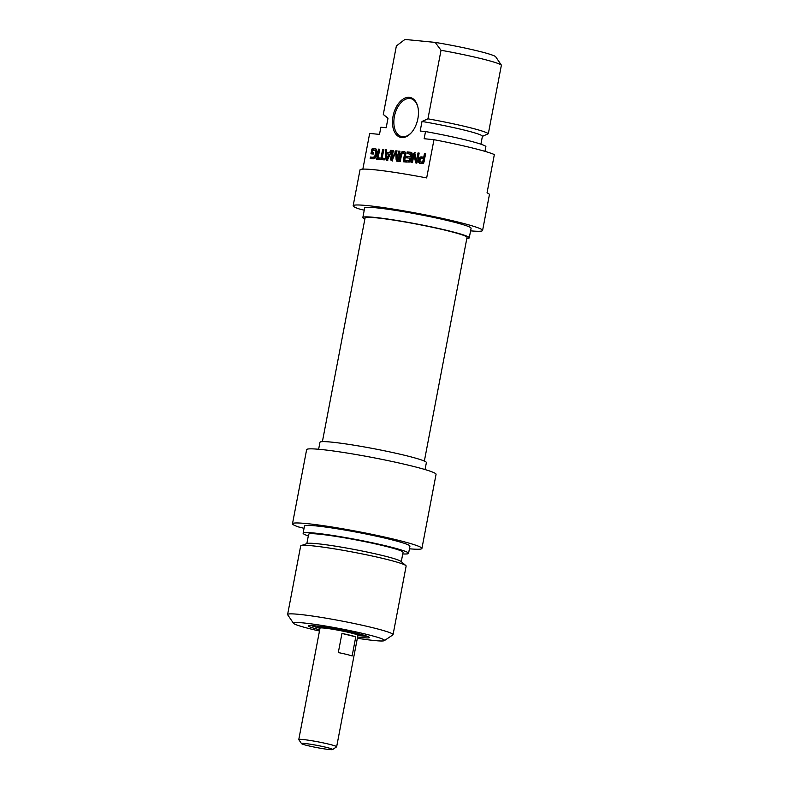 <?xml version="1.0" encoding="UTF-8"?>
<svg xmlns="http://www.w3.org/2000/svg" width="789" height="789" viewBox="0 0 789 789"><rect width="100%" height="100%" fill="white"/><g stroke="black" fill="none" stroke-linecap="round" stroke-linejoin="round"><path stroke-width="1.18" d="M482.385 136.369L488.322 133.706L501.39 65.152L495.719 56.808A46.364 3.245 -169.2 0 0 435.212 42.399L441.021 50.269L427.944 118.823L422.007 121.476L420.182 131.043L425.508 131.556L424.147 138.726L433.97 139.683L426.671 177.939A65.881 4.606 -169.2 0 0 360.001 169.911L353.156 205.781A65.881 4.606 10.8 0 1 418.732 213.592A65.881 4.606 10.8 0 1 482.582 230.467A65.881 4.606 10.8 0 1 470.589 230.852M484.949 151.35L485.886 146.448A53.682 3.758 -169.2 0 0 425.508 131.556M482.582 230.467L489.427 194.607A65.881 4.606 -169.2 0 0 487.05 192.832L494.348 154.575A65.881 4.606 -169.2 0 0 433.97 139.683M371.718 149.772L372.803 148.559L375.446 148.815L376.738 149.752L377.053 151.744L376.116 156.478L374.893 158.362L373.276 158.836L370.189 158.54L370.475 157.031L373.236 157.297L374.814 156.34L375.761 151.449L375.416 150.571L373.098 150.137L372.388 152.504L373.542 152.622L373.276 154.042L370.948 153.816L371.718 149.772L372.852 150.048L373.937 148.835L376.136 149.052M375.761 151.449L376.895 151.735L376.54 150.847L374.775 150.285M375.781 151.774L376.895 151.735M375.771 152.267L376.915 152.05M375.544 153.944L376.669 154.22L376.895 152.543M375.14 155.561L376.274 155.847L376.669 154.22M374.962 156.044L376.274 155.847M374.814 156.34L376.097 156.33M373.236 157.297L374.371 157.583L375.949 156.617M370.475 157.031L374.371 157.583M371.353 158.648L371.609 157.307M372.803 148.559L373.937 148.835M372.132 148.805L373.266 149.082M372.112 153.934L372.852 150.048M372.388 152.504L373.513 152.79M378.572 157.82L382.132 158.333L383.77 149.792L382.626 149.515L383.799 149.634L382.172 158.165L384.588 158.402L384.302 159.911L378.286 159.329L378.572 157.82L382.132 158.333M379.45 159.437L379.696 158.096M382.172 158.165L384.559 158.569M380.998 158.056L382.626 149.515M391.827 158.638L396.088 150.709L396.709 151.527L397.143 159.2L398.761 151.084L399.934 151.202L398.248 160.039L397.084 161.272L396.147 159.861L395.723 152.612L391.916 160.542L391.265 160.7L390.506 159.289L392.192 150.443L393.366 150.561L391.837 158.372L392.863 158.924M392.192 150.443L393.336 150.729L392.971 152.573M390.506 159.289L391.64 159.565L391.827 158.609M392.399 160.976L391.64 159.565M395.723 152.612L396.778 152.879M395.822 153.007L396.798 153.244M396.995 161.262L396.315 160.798L397.449 161.074L397.232 159.22M398.129 161.538L397.449 161.074M398.761 151.084L399.895 151.36L399.569 153.096M397.281 158.974L398.396 159.25M397.252 159.082L398.267 159.477L397.143 159.2M395.437 150.965L397.212 150.985M395.861 152.652L396.571 151.251M392.103 158.372L393.011 158.589M391.995 158.579L392.912 158.806M422.519 162.09L423.732 162.366L424.068 161.794L424.61 158.924L423.476 158.648L420.843 158.431L419.847 160.818L420.221 161.814L423.732 162.366M420.221 161.814L423.654 162.376M422.598 162.09L423.476 158.648M422.756 161.982L423.89 162.258M419.561 163.323L418.555 161.35L419.107 158.53L420.241 158.806L421.987 157.139L424.896 157.425L425.587 153.865L424.443 153.579L425.616 153.697L423.565 163.333L419.778 163.362M418.752 159.96L419.876 160.236L420.241 158.806M418.555 161.35L419.689 161.627L419.876 160.236M418.712 162.642L419.847 162.919L419.689 161.627M420.389 163.51L419.847 162.919M419.107 158.53L420.853 156.863L423.762 157.139L424.443 153.579M423.762 157.139L424.896 157.425M420.853 156.863L421.987 157.139M419.817 157.258L420.941 157.534M410.605 154.299L406.897 153.411L407.183 151.902L411.592 152.376L411.878 153.885L410.102 162.021L405.299 161.952L405.585 160.443L409.284 160.66L409.866 158.155L406.187 157.8L406.473 156.291L410.152 156.656L410.605 154.299L411.73 154.575L410.477 153.796M410.152 156.656L411.286 156.932L411.73 154.575M406.473 156.291L411.286 156.932M407.351 157.908L407.607 156.577M409.866 158.155L411 158.441L410.586 160.571L409.461 160.295M409.422 160.423L410.586 160.571M409.284 160.66L410.556 160.7M408.939 160.769L410.418 160.936M405.585 160.443L410.073 161.055M406.463 162.061L406.72 160.729M407.183 151.902L411.779 152.524M408.061 153.52L408.317 152.178M410.211 153.737L411.345 154.013M413.998 155.009L415.192 155.374L413.89 155.098L412.44 162.642L411.306 162.534L412.972 153.796L414.107 154.072L415.29 152.75M412.972 153.796L414.679 152.672L416.434 160.611L418.022 152.958L419.166 153.066L417.48 161.863L416.276 163.136L415.685 162.84L414.077 155.177L415.192 155.374M415.438 162.248L416.572 162.524L415.211 155.463M416.819 163.116L416.572 162.524M418.022 152.958L419.127 153.234M416.622 160.335L417.726 160.611M416.533 160.542L417.756 160.611M416.434 160.611L417.667 160.818M413.919 155.048L414.107 154.072M386.965 158.481L389.026 154.102L386.64 153.865L386.886 158.323L388.08 158.757M389.026 154.102L390.101 154.368M387.103 158.342L388.149 158.599M391.926 150.423L387.863 159.21L386.63 160.246L385.831 159.013L385.2 149.762L386.442 149.89L386.59 152.484L389.579 152.77L390.693 150.304L391.926 150.423M390.693 150.304L391.847 150.581L390.792 152.888M389.579 152.77L386.59 152.484M385.2 149.762L386.452 150.058M385.831 159.013L386.955 159.299L386.896 158.362M386.876 158.037L386.334 150.048M387.764 160.532L386.955 159.299M377.842 159.279L376.678 159.171L378.592 149.121L379.756 149.239L377.842 159.279L379.726 149.407L378.592 149.121M400.319 154.831L401.354 152.316L402.627 151.508L404.737 151.705L405.664 152.731L404.471 161.873L403.297 161.755L404.52 153.717L405.654 154.003L403.426 152.958L401.64 154.328L400.25 161.459L399.076 161.35L400.319 154.831L401.453 155.108L402.479 152.593L404.846 151.735M404.619 154.605L405.753 154.891L405.654 154.003M404.461 161.873L405.753 154.891M403.712 151.449L404.718 151.695M402.627 151.508L403.761 151.784M401.976 151.764L403.11 152.04M401.354 152.316L402.479 152.593M400.664 153.53L401.798 153.816M400.24 161.459L401.453 155.108M404.52 153.717L403.426 152.958M362.851 169.142L369.666 133.43L379.499 134.386L380.86 127.216L386.196 127.729L388.02 118.172L383.296 114.474L396.374 45.93L404.915 39.45L435.212 42.399M409.304 97.353A20.494 12.397 -76.1 0 0 392.518 123.893A20.494 12.397 -76.1 0 0 411.414 132.631A20.494 12.397 -76.1 0 0 417.795 106.732A20.494 12.397 -76.1 0 0 409.304 97.353M411.651 132.355A19.518 11.805 103.9 0 1 402.577 136.744A19.518 11.805 103.9 0 1 401.552 136.566A19.518 11.805 103.9 0 1 394.569 115.628A19.518 11.805 103.9 0 1 409.876 98.487A19.518 11.805 103.9 0 1 410.901 98.664A19.518 11.805 103.9 0 1 417.884 107.087M383.296 114.474A53.682 3.758 -169.2 0 0 383.385 114.553L387.941 118.458M388.02 118.172A48.07 3.363 -169.2 0 0 387.981 118.261L386.176 127.729M364.232 210.19L359.054 208.917A65.881 4.606 10.8 0 1 353.156 205.781M441.021 50.269A53.682 3.758 10.8 0 1 501.39 65.152M488.322 133.706A53.682 3.758 -169.2 0 0 427.944 118.823M466.822 238.475A54.165 3.787 -169.2 0 0 469.258 237.834A54.165 3.787 -169.2 0 0 416.76 223.958A54.165 3.787 -169.2 0 0 362.841 217.537A54.165 3.787 -169.2 0 0 364.863 219.026M362.841 217.537L364.656 207.971A54.165 3.787 10.8 0 1 418.584 214.401A54.165 3.787 10.8 0 1 471.082 228.268L469.258 237.834M480.905 144.2L482.414 136.27A48.07 3.363 -169.2 0 0 422.007 121.476M424.354 461.092L467.029 237.41A51.896 3.629 -169.2 0 0 433.003 227.419A51.896 3.629 -169.2 0 0 375.909 217.784A51.896 3.629 -169.2 0 0 365.07 217.961L322.395 441.643M319.989 628.35A19.518 1.361 10.8 0 1 319.792 628.093A19.518 1.361 10.8 0 1 323.875 628.024A19.518 1.361 10.8 0 1 345.345 631.644A19.518 1.361 10.8 0 1 358.137 635.401A19.518 1.361 10.8 0 1 357.861 635.569M304.81 743.485A15.859 1.114 10.8 0 1 322.77 746.542A15.859 1.114 10.8 0 1 332.603 749.55A15.859 1.114 10.8 0 1 316.862 747.597A15.859 1.114 10.8 0 1 301.516 743.623A15.859 1.114 10.8 0 1 304.81 743.485M332.603 749.55L336.587 746.858A19.271 1.351 -169.2 0 0 336.647 746.769A19.271 1.351 -169.2 0 0 324.013 743.06A19.271 1.351 -169.2 0 0 302.808 739.49A19.271 1.351 -169.2 0 0 298.775 739.549A19.271 1.351 -169.2 0 0 298.804 739.648L301.516 743.623M298.775 739.549L320.028 628.133A19.271 1.351 10.8 0 1 324.062 628.074A19.271 1.351 10.8 0 1 345.266 631.644A19.271 1.351 10.8 0 1 357.9 635.362L336.647 746.769M352.121 655.975A19.271 1.351 -169.2 0 0 338.303 652.562L341.953 633.439A19.271 1.351 10.8 0 1 355.77 636.851L352.121 655.975M341.953 633.439L355.77 636.851M318.164 627.758A29.528 2.061 10.8 0 1 311.3 625.578M366.954 636.19A29.528 2.061 10.8 0 1 359.784 635.697M357.585 637.029A30.988 2.17 -169.2 0 0 369.36 637.394A30.988 2.17 -169.2 0 0 339.369 629.612A30.988 2.17 -169.2 0 0 308.627 625.805A30.988 2.17 -169.2 0 0 319.713 629.8M319.476 631.032A46.364 3.245 10.8 0 1 310.876 629.011A46.364 3.245 10.8 0 1 293.498 623.3A46.364 3.245 10.8 0 1 339.576 628.557A46.364 3.245 10.8 0 1 384.351 640.638A46.364 3.245 10.8 0 1 357.348 638.252M304.051 528.305L298.39 526.904A65.881 4.606 10.8 0 1 292.492 523.768A65.881 4.606 10.8 0 1 358.078 531.579A65.881 4.606 10.8 0 1 421.918 548.454A65.881 4.606 10.8 0 1 409.442 548.789M384.351 640.638L392.883 634.869A53.682 3.758 -169.2 0 0 393.06 634.632A53.682 3.758 -169.2 0 0 341.035 620.884A53.682 3.758 -169.2 0 0 287.61 614.513A53.682 3.758 -169.2 0 0 287.689 614.799L293.498 623.3M287.61 614.513L300.678 545.958A53.682 3.758 10.8 0 1 301.161 545.594A53.682 3.758 10.8 0 1 354.113 552.33A53.682 3.758 10.8 0 1 405.832 565.555A53.682 3.758 10.8 0 1 406.138 566.078L393.06 634.632M318.628 449.266L319.969 442.284A54.165 3.787 10.8 0 1 373.887 448.704A54.165 3.787 10.8 0 1 426.385 462.581L425.044 469.563M301.161 545.594L307.227 543.503A48.07 3.363 10.8 0 1 354.646 549.538A48.07 3.363 10.8 0 1 400.96 561.383L405.832 565.555M306.842 543.641L308.627 534.271A48.07 3.363 10.8 0 1 356.47 539.982A48.07 3.363 10.8 0 1 403.061 552.29L401.276 561.65M308.312 535.918A53.682 3.758 10.8 0 1 303.114 533.226A53.682 3.758 10.8 0 1 356.549 539.597A53.682 3.758 10.8 0 1 408.574 553.345A53.682 3.758 10.8 0 1 402.745 553.937M303.114 533.226L304.485 526.056A53.682 3.758 10.8 0 1 357.91 532.417A53.682 3.758 10.8 0 1 409.935 546.166L408.574 553.345M421.918 548.454L436.061 474.337A65.881 4.606 -169.2 0 0 372.211 457.462A65.881 4.606 -169.2 0 0 306.635 449.651L292.492 523.768M319.979 628.409A22.2 1.558 10.8 0 1 317.247 627.156A22.2 1.558 10.8 0 1 339.349 629.74A22.2 1.558 10.8 0 1 360.849 635.47A22.2 1.558 10.8 0 1 357.851 635.638M319.979 627.127L319.792 628.093A20.741 1.45 10.8 0 1 318.687 627.383A20.741 1.45 10.8 0 1 339.329 629.839A20.741 1.45 10.8 0 1 359.429 635.155A20.741 1.45 10.8 0 1 358.137 635.411L358.324 634.445A20.741 1.45 10.8 0 0 358.384 634.474M396.147 159.861L397.281 160.137M394.964 151.833L396.098 152.109M422.934 161.518L424.068 161.794M418.9 159.27L420.024 159.546M418.634 160.631L419.768 160.907M404.491 155.502L405.625 155.778M403.218 151.429L404.353 151.715M376.116 150.6L374.982 150.324M393.011 158.964L391.877 158.688M421.582 162.169L420.448 161.893M421.454 162.139L420.32 161.863M411.503 154.033L410.369 153.756M404.826 153.283L403.702 153.007M360.849 635.47L361.51 634.543M317.247 627.156L316.981 626.042"/></g></svg>
